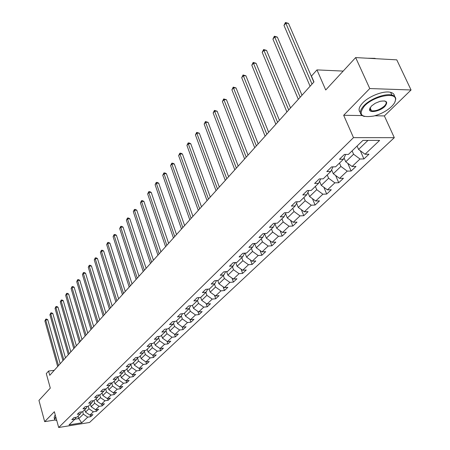 <?xml version="1.0" encoding="UTF-8"?>
<svg xmlns="http://www.w3.org/2000/svg" width="450" height="450" viewBox="0 0 450 450"><rect width="100%" height="100%" fill="white"/><g stroke="black" fill="none" stroke-linecap="round" stroke-linejoin="round"><path stroke-width="0.67" d="M370.147 110.008L371.093 109.974M411.058 89.978L396.776 59.85L355.652 57.578L369.765 88.549L343.676 115.279L353.486 137.632L394.307 137.672L384.373 115.926L411.058 89.978L369.765 88.549M353.486 137.632L58.686 427.5L89.55 422.471L394.307 137.672M58.686 427.5L54.36 411.722L44.668 421.65L55.148 419.991M44.668 421.65L38.942 400.404L50.293 388.114L46.299 373.596L48.572 371.048L49.753 375.317L313.971 81.928L311.445 76.089L316.969 69.896L325.721 89.983L355.652 57.578M81.72 422.843L87.728 417.15L90.771 416.661L92.936 414.624L89.876 415.108L93.364 411.806L96.429 411.322L98.64 409.236L95.563 409.719L99.124 406.344L102.218 405.866L104.473 403.734L101.374 404.213L105.008 400.759L108.129 400.286L110.436 398.109L107.308 398.582L111.032 395.055L114.171 394.582L116.533 392.355L113.383 392.822L117.191 389.216L120.358 388.749L122.771 386.471L119.593 386.933L123.491 383.243L126.681 382.781L129.15 380.452L125.949 380.908L129.938 377.128L133.149 376.678L135.681 374.293L132.457 374.738L136.536 370.873L139.776 370.429L142.363 367.982L139.118 368.426L143.291 364.466L146.559 364.027L149.209 361.53L145.935 361.963L150.21 357.907L153.506 357.474L156.218 354.915L152.916 355.343L157.303 351.186L160.616 350.764L163.401 348.137L160.071 348.559L164.565 344.301L167.906 343.884L170.764 341.196L167.406 341.606L172.013 337.241L175.382 336.836L178.307 334.074L174.926 334.474L179.646 330.002L183.043 329.608L186.041 326.779L182.632 327.167L187.476 322.577L190.901 322.194L193.978 319.292L190.541 319.669L195.514 314.955L198.962 314.584L202.123 311.608L198.658 311.974L203.76 307.136L207.242 306.776L210.482 303.722L206.989 304.076L212.226 299.109L215.736 298.761L219.06 295.622L215.544 295.965L220.922 290.863L224.46 290.531L227.88 287.308L224.331 287.634L229.86 282.392L233.426 282.071L236.936 278.758L233.359 279.073L239.046 273.684L242.634 273.381L246.251 269.972L242.646 270.27L248.484 264.735L252.112 264.442L255.825 260.938L252.191 261.219L258.199 255.521L261.855 255.251L265.674 251.646L262.012 251.91L268.2 246.043L271.879 245.79L275.811 242.083L272.121 242.325L278.488 236.289L282.201 236.053L286.251 232.234L282.527 232.459L289.086 226.237L292.826 226.029L297 222.092L293.248 222.294L300.009 215.882L303.778 215.696L308.081 211.635L304.301 211.821L311.271 205.211L315.067 205.042L319.5 200.863L315.692 201.015L322.881 194.203L326.711 194.062L331.284 189.748L327.442 189.877L334.862 182.846L338.721 182.728L343.44 178.273L339.57 178.38L347.226 171.118L351.118 171.034L355.995 166.433L352.091 166.506L360 159.007L363.921 158.951L368.961 154.198L365.029 154.243L379.62 140.406L362.886 140.422L348.429 154.417L344.391 154.457L339.424 159.289L343.451 159.232L335.621 166.815L331.611 166.888L326.812 171.562L330.806 171.472L323.229 178.813L319.252 178.914L314.606 183.437L318.566 183.324L311.231 190.429L307.288 190.558L302.782 194.94L306.72 194.794L299.61 201.679L295.695 201.836L291.336 206.083L295.234 205.909L288.349 212.58L284.468 212.766L280.238 216.877L284.108 216.686L277.425 223.155L273.577 223.363L269.477 227.351L273.313 227.132L266.833 233.409L263.014 233.64L259.037 237.51L262.845 237.268L256.551 243.36L252.765 243.613L248.906 247.371L252.681 247.112L246.572 253.024L242.82 253.294L239.068 256.944L242.809 256.663L236.874 262.412L233.151 262.699L229.511 266.243L233.218 265.95L227.453 271.53L223.763 271.834L220.219 275.282L223.903 274.967L218.295 280.395L214.633 280.716L211.191 284.068L214.841 283.742L209.385 289.018L205.757 289.356L202.41 292.613L206.027 292.275L200.722 297.411L197.123 297.759L193.866 300.932L197.449 300.577L192.291 305.572L188.719 305.938L185.546 309.026L189.107 308.655L184.078 313.521L180.534 313.897L177.446 316.907L180.979 316.524L176.079 321.266L172.569 321.654L169.56 324.579L173.059 324.191L168.289 328.809L164.807 329.203L161.871 332.061L165.347 331.656L160.695 336.161L157.241 336.566L154.384 339.351L157.826 338.934L153.292 343.327L149.867 343.744L147.077 346.455L150.491 346.033L146.07 350.314L142.672 350.741L139.956 353.391L143.342 352.957L139.028 357.131L135.658 357.57L133.003 360.152L136.367 359.713L132.154 363.786L128.812 364.23L126.225 366.75L129.555 366.306L125.443 370.282L122.13 370.733L119.604 373.191L122.906 372.741L118.896 376.622L115.605 377.083L113.136 379.485L116.415 379.024L112.494 382.821L109.232 383.282L106.824 385.627L110.076 385.161L106.245 388.868L103.011 389.34L100.654 391.629L103.877 391.162L100.136 394.785L96.924 395.257L94.624 397.496L97.824 397.024L94.168 400.562L90.979 401.046L88.729 403.234L91.907 402.75L88.329 406.215L85.168 406.699L82.969 408.842L86.119 408.353L82.62 411.739L79.481 412.228L77.332 414.326L80.46 413.831L77.034 417.144L73.924 417.639L71.82 419.692L74.919 419.197L69.019 424.907L81.72 422.843L78.801 418.556L83.368 414.163L82.665 411.699M352.108 150.857L353.576 154.232L345.724 161.786L344.064 157.928M345.684 154.446L343.451 159.232M360 159.007L353.576 154.232M352.091 166.506L345.724 161.786M339.469 163.091L340.897 166.433L333.298 173.745L331.616 169.774M332.989 166.866L330.806 171.472M347.226 171.118L340.897 166.433M339.57 178.38L333.298 173.745M327.229 174.938L328.618 178.245L321.255 185.327L319.562 181.249M320.704 178.881L318.566 183.324M334.862 182.846L328.618 178.245M327.442 189.877L321.255 185.327M315.377 186.412L316.727 189.681L309.594 196.543L307.89 192.381M308.801 190.507L306.72 194.794M322.881 194.203L316.727 189.681M315.692 201.015L309.594 196.543M303.891 197.533L305.201 200.768L298.288 207.422L296.578 203.181M297.27 201.774L295.234 205.909M311.271 205.211L305.201 200.768M304.301 211.821L298.288 207.422M292.748 208.316L294.03 211.517L287.319 217.974L285.609 213.66M286.099 212.687L284.108 216.686M300.009 215.882L294.03 211.517M293.248 222.294L287.319 217.974M281.942 218.779L283.191 221.946L276.677 228.212L274.972 223.836M275.259 223.268L273.313 227.132M289.086 226.237L283.191 221.946M282.527 232.459L276.677 228.212M271.457 228.932L272.666 232.065L266.349 238.146L264.651 233.719M264.741 233.533L262.845 237.268M278.488 236.289L272.666 232.065M272.121 242.325L266.349 238.146M261.27 238.792L262.451 241.892L256.314 247.798L254.683 243.484M254.531 243.495L252.681 247.112M268.2 246.043L262.451 241.892M262.012 251.91L256.314 247.798M251.381 248.366L252.534 251.438L246.566 257.175L245.064 253.131M244.62 253.164L242.809 256.663M258.199 255.521L252.534 251.438M252.191 261.219L246.566 257.175M241.768 257.676L242.893 260.707L237.094 266.287L235.704 262.502M234.99 262.558L233.218 265.95M248.484 264.735L242.893 260.707M242.646 270.27L237.094 266.287M232.419 266.721L233.516 269.724L227.88 275.153L226.597 271.603M225.63 271.682L223.903 274.967M239.046 273.684L233.516 269.724M233.359 279.073L227.88 275.153M223.335 275.518L224.404 278.494L218.919 283.77L217.732 280.446M216.534 280.553L214.841 283.742M229.86 282.392L224.404 278.494M224.331 287.634L218.919 283.77M214.493 284.079L215.539 287.027L210.195 292.157L209.104 289.046M207.681 289.176L206.027 292.275M220.922 290.863L215.539 287.027M215.544 295.965L210.195 292.157M205.886 292.41L206.904 295.324L201.707 300.324L200.694 297.411M199.069 297.568L197.449 300.577M212.226 299.109L206.904 295.324M206.989 304.076L201.707 300.324M197.494 300.493L198.501 303.407L193.444 308.278L192.459 305.409M190.688 305.736L189.107 308.655M203.76 307.136L198.501 303.407M198.658 311.974L193.444 308.278M189.298 308.295L190.316 311.282L185.389 316.024L184.427 313.183M182.52 313.689L180.979 316.524M195.514 314.955L190.316 311.282M190.541 319.669L185.389 316.024M181.316 315.9L182.346 318.954L177.542 323.572L176.597 320.76M174.572 321.429L173.059 324.191M187.476 322.577L182.346 318.954M182.632 327.167L177.542 323.572M173.537 323.314L174.572 326.43L169.892 330.936L168.969 328.146M166.826 328.973L165.347 331.656M179.646 330.002L174.572 326.43M174.926 334.474L169.892 330.936M165.954 330.548L166.995 333.714L162.428 338.113L161.528 335.351M159.272 336.324L157.826 338.934M172.013 337.241L166.995 333.714M167.406 341.606L162.428 338.113M158.563 337.601L159.609 340.824L155.154 345.111L154.271 342.377M151.909 343.496L150.491 346.033M164.565 344.301L159.609 340.824M160.071 348.559L155.154 345.111M151.352 344.492L152.404 347.754L148.05 351.939L147.189 349.234M144.726 350.483L143.342 352.957M157.303 351.186L152.404 347.754M152.916 355.343L148.05 351.939M144.321 351.214L145.367 354.521L141.12 358.605L140.276 355.922M137.722 357.3L136.367 359.713M150.21 357.907L145.367 354.521M145.935 361.963L141.12 358.605M137.453 357.778L138.499 361.125L134.359 365.113L133.532 362.458M130.882 363.954L129.555 366.306M143.291 364.466L138.499 361.125M139.118 368.426L134.359 365.113M130.748 364.196L131.799 367.577L127.749 371.469L126.939 368.837M120.499 375.069L121.297 377.679L125.252 373.877L124.2 370.463L122.906 372.741M136.536 370.873L131.799 367.577M132.457 374.738L127.749 371.469M117.692 376.791L116.415 379.024M129.938 377.128L125.252 373.877M125.949 380.908L121.297 377.679M117.866 376.768L118.851 380.031L114.992 383.743L114.21 381.161M111.324 382.984L110.076 385.161M123.491 383.243L118.851 380.031M119.593 386.933L114.992 383.743M111.668 382.933L112.601 386.044L108.827 389.672L108.062 387.113M105.103 389.036L103.877 391.162M117.191 389.216L112.601 386.044M113.383 392.822L108.827 389.672M105.615 388.963L106.492 391.922L102.802 395.471L102.049 392.929M99.022 394.948L97.824 397.024M111.032 395.055L106.492 391.922M107.308 398.582L102.802 395.471M99.692 394.847L100.519 397.665L96.907 401.141L96.171 398.621M93.082 400.725L91.907 402.75M105.008 400.759L100.519 397.665M101.374 404.213L96.907 401.141M93.892 400.601L94.674 403.284L91.142 406.682L90.422 404.19M87.266 406.378L86.119 408.353M99.124 406.344L94.674 403.284M95.563 409.719L91.142 406.682M88.222 406.232L88.959 408.786L85.506 412.11L84.797 409.635M81.585 411.902L80.46 413.831M93.364 411.806L88.959 408.786M89.876 415.108L85.506 412.11M78.109 416.109L78.801 418.556L74.931 419.175M76.028 417.308L74.919 419.197M87.728 417.15L83.368 414.163M343.17 71.089L316.969 69.896M54.264 370.305L48.572 371.048M357.081 146.042L358.566 149.434L367.942 140.417M365.029 154.243L358.566 149.434M90.771 416.661L90.304 415.041M96.429 411.322L95.946 409.657M102.218 405.866L101.711 404.156M108.129 400.286L107.606 398.537M114.171 394.582L113.636 392.782M120.358 388.749L119.796 386.904M126.681 382.781L126.101 380.886M133.149 376.678L132.547 374.726M139.776 370.429L139.151 368.421M146.559 364.027L145.896 361.935M153.506 357.474L152.792 355.252M160.616 350.764L159.851 348.401M167.906 343.884L167.091 341.381M175.382 336.836L174.499 334.176M183.043 329.608L182.098 326.79M190.901 322.194L189.889 319.207M198.962 314.584L197.876 311.417M207.242 306.776L206.072 303.424M215.736 298.761L214.481 295.206M224.46 290.531L223.11 286.762M233.426 282.071L231.975 278.083M242.634 273.381L241.082 269.151M252.112 264.442L250.436 259.959M261.855 255.251L260.049 250.493M271.879 245.79L269.938 240.744M282.201 236.053L280.108 230.704M292.826 226.029L290.576 220.343M303.778 215.696L301.348 209.661M315.067 205.042L312.441 198.636M326.711 194.062L323.871 187.245M338.721 182.728L335.644 175.483M351.118 171.034L347.788 163.316M363.921 158.951L360.309 150.733M343.676 115.279L362.109 115.571M374.816 115.774L384.373 115.926M60.171 363.741L47.779 319.77L45.697 319.984L58.511 365.586M44.899 320.968L45.782 319.146L45.697 319.984L44.899 320.968L57.679 366.514M45.782 319.146L46.614 319.061L47.779 319.77M55.941 417.488L55.524 417.87C54.259 419.237 54.608 420.109 56.582 420.48L56.767 420.508M55.299 420.058L54.675 419.659L55.204 417.651L55.834 417.094M54.45 418.832L54.157 417.769L54.686 415.755L55.311 415.192M364.517 105.947C357.975 114.598 361.063 117.962 373.776 116.044C380.796 114.176 386.719 111.015 391.551 106.554C394.088 104.051 395.404 101.773 395.494 99.72C396.523 91.519 373.702 96.03 364.517 105.947M364.489 116.477L363.842 116.314C359.072 114.553 359.128 110.97 364.011 105.564C370.502 98.719 385.29 93.144 391.894 95.068C394.47 95.749 395.758 97.127 395.752 99.191L394.813 102.268M371.368 106.099L375.233 103.275L379.991 101.34C386.736 100.249 388.367 101.936 384.885 106.403C380.16 111.347 368.882 113.496 369.512 109.305L371.368 106.099M370.058 107.741L369.771 108.782L371.458 110.773C375.705 111.257 380.014 109.676 384.39 106.031C386.764 103.489 386.814 101.79 384.553 100.935M360.27 112.404C358.082 110.149 358.92 106.965 362.784 102.842C369.259 95.979 384.024 90.405 390.634 92.351C393.131 93.015 394.419 94.337 394.498 96.317M367.481 58.236L374.844 58.343L375.846 58.697M65.453 357.879L52.836 313.549L50.738 313.751L63.782 359.736M49.922 314.758L50.816 312.919L50.738 313.751L49.922 314.758L62.932 360.681M50.816 312.919L51.654 312.834L52.836 313.549M70.847 351.889L57.994 307.192L55.884 307.389L69.171 353.751M55.052 308.419L55.958 306.551L55.884 307.389L55.052 308.419L68.299 354.718M55.958 306.551L56.801 306.473L57.994 307.192M76.359 345.769L63.27 300.696L61.138 300.892L74.677 347.642M60.289 301.944L61.206 300.054L61.138 300.892L60.289 301.944L73.783 348.626M61.206 300.054L62.061 299.976L63.27 300.696M81.996 339.508L68.659 294.058L66.516 294.249L80.302 341.392M65.644 295.324L66.572 293.411L66.516 294.249L65.644 295.324L79.391 342.399M66.572 293.411L67.433 293.338L68.659 294.058M87.761 333.113L74.171 287.28L72.006 287.46L86.057 335.002M71.117 288.557L72.056 286.622L72.006 287.46L71.117 288.557L85.129 336.032M72.056 286.622L72.922 286.549L74.171 287.28M93.656 326.565L79.802 280.344L77.619 280.519L91.946 328.466M76.714 281.644L77.664 279.681L77.619 280.519L76.714 281.644L90.99 329.524M77.664 279.681L78.536 279.613L79.802 280.344M99.686 319.871L85.562 273.251L83.362 273.42L97.965 321.778M82.434 274.573L83.402 272.582L83.362 273.42L82.434 274.573L96.992 322.858M83.402 272.582L84.279 272.514L85.562 273.251M105.857 313.02L91.451 266.001L89.235 266.164L104.13 314.933M88.284 267.334L89.263 265.326L89.235 266.164L88.284 267.334L103.134 316.041M89.263 265.326L90.152 265.258L91.451 266.001M112.168 306.006L97.476 258.581L95.242 258.733L110.436 307.929M94.269 259.937L95.265 257.895L95.242 258.733L94.269 259.937L109.418 309.066M95.265 257.895L96.159 257.833L97.476 258.581M118.637 298.828L103.646 250.982L101.396 251.128L116.899 300.757M100.401 252.36L101.407 250.296L101.396 251.128L100.401 252.36L115.853 301.916M101.407 250.296L102.308 250.239L103.646 250.982M125.263 291.471L109.957 243.208L107.691 243.349L123.514 293.411M106.672 244.609L107.696 242.516L107.691 243.349L106.672 244.609L122.439 294.604M107.696 242.516L108.602 242.46L109.957 243.208M132.047 283.939L116.426 235.249L114.137 235.378L130.292 285.885M113.091 236.666L114.131 234.546L114.137 235.378L113.091 236.666L129.195 287.106M114.131 234.546L115.048 234.495L116.426 235.249M138.999 276.216L123.047 227.098L120.741 227.216L137.239 278.173M119.672 228.538L120.724 226.384L120.741 227.216L119.672 228.538L136.114 279.422M120.724 226.384L121.646 226.339L123.047 227.098M146.126 268.301L129.831 218.745L127.502 218.852L144.354 270.27M126.411 220.208L127.479 218.025L127.502 218.852L126.411 220.208L143.201 271.547M127.479 218.025L128.407 217.98L129.831 218.745M153.433 260.19L136.783 210.184L134.438 210.279L151.656 262.159M133.318 211.669L134.404 209.458L134.438 210.279L133.318 211.669L150.474 263.475M134.404 209.458L135.343 209.419L136.783 210.184M160.931 251.865L143.91 201.403L141.547 201.493L159.148 253.845M140.394 202.916L141.502 200.672L141.547 201.493L140.394 202.916L157.933 255.189M141.502 200.672L142.447 200.638L143.91 201.403M168.621 243.326L151.222 192.403L148.838 192.482L166.832 245.312M147.656 193.939L148.776 191.666L148.838 192.482L147.656 193.939L165.589 246.696M148.776 191.666L149.732 191.632L151.222 192.403M176.513 234.562L158.721 183.172L156.313 183.24L174.718 236.554M155.104 184.736L156.246 182.424L156.313 183.24L155.104 184.736L173.441 237.971M156.246 182.424L157.208 182.396L158.721 183.172M184.618 225.562L166.416 173.7L163.991 173.751L182.818 227.559M162.748 175.286L163.901 172.941L163.991 173.751L162.748 175.286L181.507 229.016M163.901 172.941L164.874 172.924L166.416 173.7M192.943 216.321L174.313 163.974L171.866 164.014L191.138 218.323M170.589 165.589L171.765 163.209L171.866 164.014L170.589 165.589L189.787 219.819M171.765 163.209L172.744 163.192L174.313 163.974M201.493 206.82L182.424 153.99L179.955 154.013L199.688 208.828M178.644 155.632L179.843 153.214L179.955 154.013L178.644 155.632L198.298 210.369M179.843 153.214L180.827 153.203L182.424 153.99M210.285 197.061L190.755 143.73L188.263 143.741L208.474 199.074M186.919 145.406L188.139 142.948L188.263 143.741L186.919 145.406L207.051 200.655M188.139 142.948L189.129 142.942L190.755 143.73M219.324 187.02L199.316 133.189L196.808 133.183L217.507 189.039M195.424 134.893L196.661 132.396L196.808 133.183L195.424 134.893L216.045 190.665M196.661 132.396L199.316 133.189M228.623 176.698L208.114 122.355L205.583 122.332L226.806 178.718M204.159 124.087L205.419 121.551L205.583 122.332L204.159 124.087L225.298 180.394M205.419 121.551L208.114 122.355M238.191 166.072L217.164 111.212L214.611 111.167L236.368 168.097M213.148 112.978L214.431 110.402L214.611 111.167L213.148 112.978L234.816 169.819M214.431 110.402L217.164 111.212M248.046 155.138L226.474 99.748L223.903 99.686L246.218 157.162M222.396 101.548L223.701 98.927L223.903 99.686L222.396 101.548L244.62 158.934M223.701 98.927L226.474 99.748M258.188 143.871L236.059 87.953L233.46 87.868L256.365 145.896M231.907 89.786L233.241 87.12L233.46 87.868L231.907 89.786L254.717 147.724M233.241 87.12L236.059 87.953M268.644 132.261L245.925 75.802L243.304 75.701L266.816 134.291M241.706 77.676L243.062 74.959L243.304 75.701L241.706 77.676L265.118 136.176M243.062 74.959L245.925 75.802M279.422 120.296L256.084 63.292L253.446 63.163L277.594 122.327M251.797 65.199L253.181 62.438L253.446 63.163L251.797 65.199L275.844 124.267M253.181 62.438L256.084 63.292M290.537 107.955L266.558 50.394L263.897 50.242L288.709 109.98M262.198 52.341L263.61 49.534L263.897 50.242L262.198 52.341L286.903 111.988M263.61 49.534L266.558 50.394M302.001 95.22L277.358 37.102L274.674 36.922L300.178 97.245M272.925 39.088L274.359 36.225L274.674 36.922L272.925 39.088L298.316 99.315M274.359 36.225L277.358 37.102M313.841 82.074L288.495 23.389L285.789 23.181L312.019 84.094M283.984 25.414L285.446 22.5L285.789 23.181L283.984 25.414L310.095 86.231M285.446 22.5L288.495 23.389M390.634 92.351L391.894 95.068M371.458 110.773L370.074 107.713M374.844 58.343L374.985 58.646M369.771 108.782L369.512 109.305M395.494 99.72L395.752 99.191"/></g></svg>
